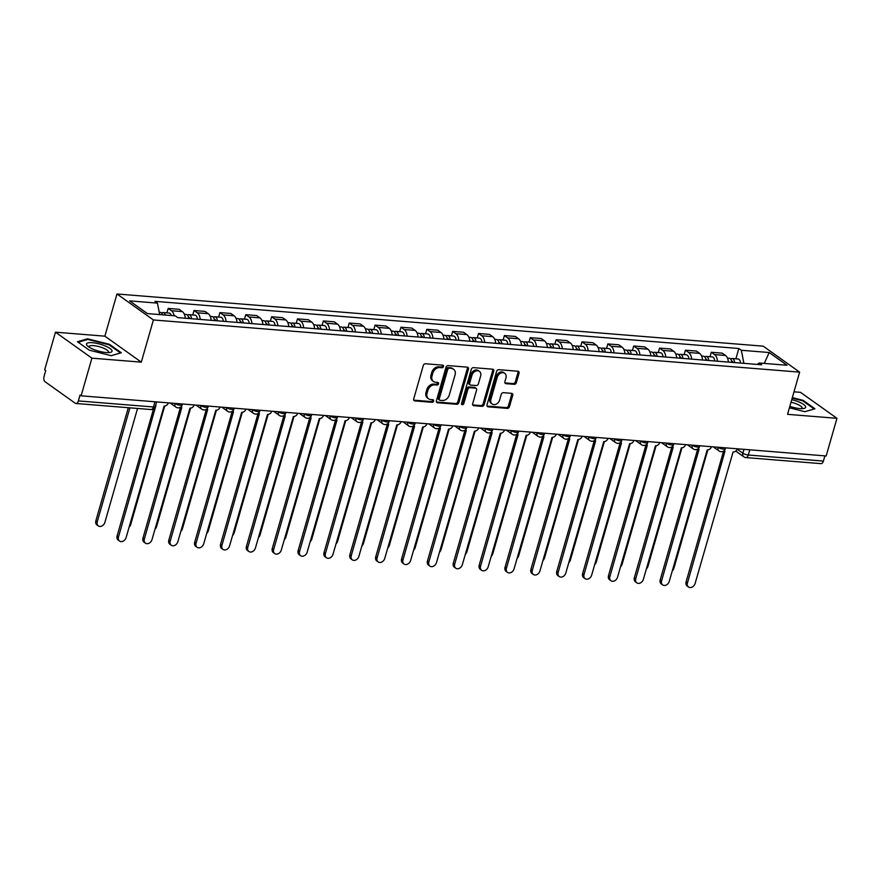 <?xml version="1.0" encoding="UTF-8"?>
<svg xmlns="http://www.w3.org/2000/svg" width="881" height="881" viewBox="0 0 881 881"><rect width="100%" height="100%" fill="white"/><g stroke="black" fill="none" stroke-linecap="round" stroke-linejoin="round"><path stroke-width="1.32" d="M443.506 366.562A1.399 1.079 125.5 0 0 442.736 365.163L425.446 363.765A2.004 1.542 125.5 0 0 423.287 365.494L413.707 398.928A2.004 1.542 125.5 0 0 414.797 400.91L432.086 402.309A1.399 1.079 125.5 0 0 432.835 399.71L430.6 399.522A6.42 4.934 125.5 0 1 428.573 398.807A6.42 4.934 125.5 0 1 427.087 393.168L427.891 390.382A6.42 4.934 125.5 0 1 434.807 384.854L437.042 385.041A1.399 1.079 125.5 0 0 437.78 382.442L435.544 382.255A6.42 4.934 125.5 0 1 433.529 381.539A6.42 4.934 125.5 0 1 432.042 375.89L432.846 373.104A6.42 4.934 125.5 0 1 439.751 367.586L441.987 367.762A1.399 1.079 125.5 0 0 443.506 366.562M433.529 381.539L432.461 380.779A6.42 4.934 125.5 0 1 430.985 375.141L431.778 372.355A6.42 4.934 125.5 0 1 438.694 366.826L440.929 367.014A1.399 1.079 125.5 0 0 442.482 365.141M414.797 400.91L413.751 400.161L431.029 401.549A1.399 1.079 125.5 0 0 432.571 399.688M428.573 398.807L427.516 398.047A6.42 4.934 125.5 0 1 426.03 392.408L426.833 389.622A6.42 4.934 125.5 0 1 433.738 384.094L435.974 384.281A1.399 1.079 125.5 0 0 437.527 382.42M514.207 384.336A2.004 1.542 125.5 0 0 516.365 382.607L519.052 373.225A2.004 1.542 125.5 0 0 517.962 371.242L498.756 369.69A2.004 1.542 125.5 0 0 496.598 371.419L487.017 404.842A2.004 1.542 125.5 0 0 488.107 406.835L507.313 408.388A2.004 1.542 125.5 0 0 509.471 406.659L512.72 395.327A2.004 1.542 125.5 0 0 511.619 393.344L503.403 392.673A2.004 1.542 125.5 0 0 501.245 394.402L499.637 400.018A5.363 4.13 125.5 0 1 492.171 404.038A5.363 4.13 125.5 0 1 490.926 399.313L497.236 377.31A5.363 4.13 125.5 0 1 504.703 373.291A5.363 4.13 125.5 0 1 505.947 378.015L504.89 381.682A2.004 1.542 125.5 0 0 505.991 383.664L514.207 384.336L513.138 383.576A2.004 1.542 125.5 0 0 515.308 381.847L517.995 372.476A2.004 1.542 125.5 0 0 517.951 371.242M141.301 362.146L104.872 336.168L55.47 332.181L91.899 358.16L141.301 362.146L153.404 319.957L799.64 372.145L787.548 414.334L836.95 418.321L826.158 455.973L81.107 395.811L80.039 395.051L78.365 400.921L153.459 406.978A4.086 1.09 16 0 0 155.265 406.593L156.609 401.901M91.899 358.16L81.107 395.811M468.45 369.139A2.004 1.542 125.5 0 0 467.348 367.157L448.154 365.604A2.004 1.542 125.5 0 0 445.984 367.333L436.403 400.756A2.004 1.542 125.5 0 0 437.494 402.749L456.699 404.291A2.004 1.542 125.5 0 0 458.858 402.573L468.45 369.139L467.382 368.379A2.004 1.542 125.5 0 0 467.337 367.157M473.449 367.641L492.655 369.194A2.004 1.542 125.5 0 1 493.745 371.187L484.165 404.61A2.004 1.542 125.5 0 1 482.006 406.339L473.791 405.678A2.004 1.542 125.5 0 1 472.69 403.685L476.577 390.129A2.004 1.542 125.5 0 0 475.487 388.147L470.036 387.706A2.004 1.542 125.5 0 0 467.877 389.424L463.824 403.542A1.399 1.079 125.5 0 1 461.545 403.355L471.291 369.37A2.004 1.542 125.5 0 1 473.449 367.641M55.47 332.181L44.667 369.833L45.735 370.593L44.05 376.451A4.086 2.368 -85.4 0 0 45.085 381.748L75.149 403.19A4.086 2.368 -85.4 0 0 75.909 403.476A4.086 2.368 -85.4 0 0 78.365 400.921M104.872 336.168L116.964 293.979L763.21 346.167L799.64 372.145M836.95 418.321L800.51 392.353L794.001 391.825M824.902 455.873L823.405 461.082A4.086 2.368 94.6 0 1 820.96 463.637L745.855 457.58A4.086 2.368 -85.4 0 0 748.31 455.014L823.405 461.082M185.296 318.228A9.394 5.451 -85.4 0 0 182.356 311.61L171.41 310.718A9.394 5.451 94.6 0 1 174.141 315.75M171.41 310.718L168.172 308.416L166.894 312.865M182.356 311.61L179.118 309.297L168.172 308.416M192.763 314.958L194.04 310.497L197.278 312.81A9.394 5.451 94.6 0 1 200.218 319.44M211.165 320.321A9.394 5.451 -85.4 0 0 208.224 313.691L204.976 311.389L194.04 310.497M218.62 317.05L219.898 312.59L223.135 314.902A9.394 5.451 94.6 0 1 226.087 321.532M237.022 322.413A9.394 5.451 -85.4 0 0 234.082 315.783L230.844 313.471L219.898 312.59M244.489 319.131L245.766 314.682L249.004 316.984A9.394 5.451 94.6 0 1 251.944 323.613M262.89 324.494A9.394 5.451 -85.4 0 0 259.95 317.876L256.701 315.563L245.766 314.682M270.346 321.224L271.623 316.764L274.861 319.076A9.394 5.451 94.6 0 1 277.812 325.706M288.748 326.587A9.394 5.451 -85.4 0 0 285.807 319.957L282.57 317.656L271.623 316.764M296.214 323.316L297.492 318.856L300.729 321.169A9.394 5.451 94.6 0 1 303.67 327.787M314.616 328.679A9.394 5.451 -85.4 0 0 311.676 322.05L308.427 319.737L297.492 318.856M322.072 325.397L323.349 320.948L326.587 323.25A9.394 5.451 94.6 0 1 329.538 329.879M340.473 330.76A9.394 5.451 -85.4 0 0 337.533 324.142L334.295 321.829L323.349 320.948M347.94 327.49L349.217 323.03L352.455 325.342A9.394 5.451 94.6 0 1 355.395 331.972M366.342 332.853A9.394 5.451 -85.4 0 0 363.401 326.223L360.153 323.911L349.217 323.03M373.797 329.582L375.075 325.122L378.312 327.435A9.394 5.451 94.6 0 1 381.264 334.053M392.199 334.945A9.394 5.451 -85.4 0 0 389.259 328.316L386.021 326.003L375.075 325.122M399.666 331.663L400.943 327.214L404.181 329.516A9.394 5.451 94.6 0 1 407.121 336.146M418.068 337.027A9.394 5.451 -85.4 0 0 415.127 330.408L411.879 328.095L400.943 327.214M425.523 333.756L426.8 329.296L430.038 331.608A9.394 5.451 94.6 0 1 432.989 338.238M443.925 339.119A9.394 5.451 -85.4 0 0 440.985 332.489L437.747 330.177L426.8 329.296M451.391 335.848L452.669 331.388L455.906 333.701A9.394 5.451 94.6 0 1 458.847 340.319M469.793 341.211A9.394 5.451 -85.4 0 0 466.853 334.582L463.604 332.269L452.669 331.388M477.249 337.93L478.526 333.481L481.764 335.782A9.394 5.451 94.6 0 1 484.715 342.412M495.651 343.293A9.394 5.451 -85.4 0 0 492.71 336.674L489.473 334.362L478.526 333.481M503.117 340.022L504.395 335.562L507.632 337.875A9.394 5.451 94.6 0 1 510.573 344.504M521.519 345.385A9.394 5.451 -85.4 0 0 518.579 338.756L515.33 336.443L504.395 335.562M528.974 342.114L530.252 337.654L533.49 339.967A9.394 5.451 94.6 0 1 536.441 346.585M547.376 347.477A9.394 5.451 -85.4 0 0 544.436 340.848L541.198 338.535L530.252 337.654M554.843 344.196L556.12 339.747L559.358 342.048A9.394 5.451 94.6 0 1 562.298 348.678M573.245 349.559A9.394 5.451 -85.4 0 0 570.304 342.94L567.056 340.628L556.12 339.747M580.7 346.288L581.978 341.828L585.215 344.141A9.394 5.451 94.6 0 1 588.167 350.77M599.102 351.651A9.394 5.451 -85.4 0 0 596.162 345.022L592.924 342.709L581.978 341.828M606.568 348.38L607.846 343.92L611.084 346.233A9.394 5.451 94.6 0 1 614.024 352.852M624.97 353.744A9.394 5.451 -85.4 0 0 622.03 347.114L618.781 344.801L607.846 343.92M632.426 350.462L633.703 346.002L636.941 348.314A9.394 5.451 94.6 0 1 639.892 354.944M650.828 355.825A9.394 5.451 -85.4 0 0 647.887 349.195L644.65 346.894L633.703 346.002M658.294 352.554L659.572 348.094L662.809 350.407A9.394 5.451 94.6 0 1 665.75 357.036M676.696 357.917A9.394 5.451 -85.4 0 0 673.756 351.288L670.507 348.975L659.572 348.094M684.152 354.647L685.429 350.186L688.667 352.499A9.394 5.451 94.6 0 1 691.618 359.118M702.553 360.01A9.394 5.451 -85.4 0 0 699.613 353.38L696.375 351.067L685.429 350.186M710.02 356.728L711.297 352.268L714.535 354.58A9.394 5.451 94.6 0 1 717.475 361.21M728.422 362.091A9.394 5.451 -85.4 0 0 725.481 355.461L722.233 353.16L711.297 352.268M743.894 363.346L741.339 350.275L769.19 352.521L787.03 365.252L759.18 363.005L761.68 364.778L177.775 317.623L175.275 315.85L147.424 313.592L129.584 300.873L157.435 303.119L159.681 314.583M741.339 350.275L738.84 348.502L154.935 301.346L157.435 303.119M153.404 319.957L116.964 293.979M109.464 344.317L87.549 338.8L77.462 341.729L89.3 350.175L111.215 355.682L121.303 352.752L109.464 344.317L109.277 344.956M789.42 407.815L804.871 411.702L814.947 408.773L803.12 400.337L792.338 397.628M735.877 358.82L738.84 348.502M759.18 363.005L757.175 364.415M764.268 363.413L769.19 352.521M87.318 339.581L87.549 338.8M802.932 400.976L803.12 400.337M437.494 402.749L436.447 402L455.642 403.542A2.004 1.542 125.5 0 0 457.801 401.813L467.382 368.379M449.189 368.346A1.399 1.079 125.5 0 0 447.68 369.557L439.267 398.895A1.399 1.079 125.5 0 0 440.037 400.293L442.394 400.481A6.42 4.934 125.5 0 0 449.299 394.963L455.059 374.899A6.42 4.934 125.5 0 0 453.572 369.26A6.42 4.934 125.5 0 0 451.557 368.533L448.132 367.586A1.399 1.079 125.5 0 0 446.623 368.798L447.68 369.557M439.597 400.128L438.529 399.379A1.399 1.079 125.5 0 1 438.209 398.146L446.623 368.798M453.572 369.26L452.515 368.5A6.42 4.934 125.5 0 0 450.488 367.784L451.557 368.533M448.132 367.586L450.488 367.784M473.791 405.678L472.734 404.93L480.938 405.579A2.004 1.542 125.5 0 0 483.107 403.861L492.688 370.427A2.004 1.542 125.5 0 0 492.644 369.194M476.114 388.367L475.057 387.607A2.004 1.542 125.5 0 0 474.419 387.387L468.967 386.946A2.004 1.542 125.5 0 0 466.809 388.675L462.767 402.782L463.824 403.542M461.512 403.983A1.399 1.079 125.5 0 0 462.767 402.782M480.619 376.066A5.363 4.13 125.5 0 0 479.374 371.341A5.363 4.13 125.5 0 0 471.908 375.361L469.683 383.114A2.004 1.542 125.5 0 0 470.773 385.096L476.236 385.537A2.004 1.542 125.5 0 0 478.394 383.819L480.619 376.066M479.374 371.341L478.306 370.593A5.363 4.13 125.5 0 0 470.85 374.601L471.908 375.361M470.146 384.876L469.088 384.116A2.004 1.542 125.5 0 1 468.626 382.354L470.85 374.601M505.991 383.664L504.934 382.927L513.138 383.576M504.703 373.291L503.646 372.542A5.363 4.13 125.5 0 0 496.179 376.55L497.236 377.31M492.171 404.038L491.102 403.278A5.363 4.13 125.5 0 1 489.869 398.564L496.179 376.55M487.05 406.075L506.245 407.628A2.004 1.542 125.5 0 0 508.403 405.899L511.652 394.567A2.004 1.542 125.5 0 0 511.619 393.344M165.353 315.046A5.11 2.962 -85.4 0 0 163.073 312.557A5.11 2.962 -85.4 0 0 161.608 313.063M171.321 315.53A5.11 2.962 -85.4 0 0 169.042 313.041L163.073 312.557M129.925 407.837L97.24 521.794A4.702 3.612 125.5 0 0 98.331 525.924A4.702 3.612 125.5 0 0 104.872 522.411L137.546 408.454M162.533 314.814A5.11 2.962 -85.4 0 0 160.254 312.337L159.219 312.248M98.331 525.924L96.954 524.944A4.702 3.612 -54.5 0 1 95.864 520.803L128.296 407.705M155.618 405.381A4.086 3.139 125.5 0 0 155.948 405.425L118.495 536.936A4.702 3.612 125.5 0 0 119.574 541.077A4.702 3.612 125.5 0 0 126.115 537.553L164.075 406.086A4.086 3.139 125.5 0 0 168.381 402.859M119.574 541.077L118.197 540.086A4.702 3.612 -54.5 0 1 117.107 535.956L153.536 408.905M189.844 318.603A2.456 1.421 -85.4 0 0 188.721 317.292A2.456 1.421 -85.4 0 0 188.501 317.303M191.485 318.735A5.11 2.962 -85.4 0 0 188.93 314.649A5.11 2.962 -85.4 0 0 187.477 315.156M197.454 319.219A5.11 2.962 -85.4 0 0 194.899 315.134L188.93 314.649M129.089 527.168A4.702 3.612 125.5 0 0 130.729 524.492L164.692 406.064M188.666 318.504A5.11 2.962 -85.4 0 0 186.111 314.418L184.371 314.286M215.713 320.684A2.456 1.421 -85.4 0 0 214.579 319.385A2.456 1.421 -85.4 0 0 214.358 319.396M217.354 320.816A5.11 2.962 -85.4 0 0 214.799 316.742A5.11 2.962 -85.4 0 0 213.334 317.237M223.322 321.301A5.11 2.962 -85.4 0 0 220.768 317.215L214.799 316.742M154.957 529.261A4.702 3.612 125.5 0 0 156.598 526.585L190.56 408.156M214.535 320.596A5.11 2.962 -85.4 0 0 211.98 316.51L210.229 316.367M241.57 322.776A2.456 1.421 -85.4 0 0 240.447 321.477A2.456 1.421 -85.4 0 0 240.227 321.488M243.211 322.909A5.11 2.962 -85.4 0 0 240.656 318.823A5.11 2.962 -85.4 0 0 239.203 319.329M249.18 323.393A5.11 2.962 -85.4 0 0 246.625 319.307L240.656 318.823M180.814 531.353A4.702 3.612 125.5 0 0 182.455 528.677L216.418 410.249M240.392 322.677A5.11 2.962 -85.4 0 0 237.837 318.603L236.097 318.459M93.397 349.328A13.27 3.546 16 0 0 110.004 352.466A13.27 3.546 16 0 0 105.147 345.914A13.27 3.546 16 0 0 90.468 342.621A13.27 3.546 16 0 0 87.604 346.046A13.27 3.546 16 0 0 93.397 349.328M108.033 352.62A10.054 2.687 16 0 0 108.44 352.114A10.054 2.687 16 0 0 103.231 348.05A10.054 2.687 16 0 0 89.113 346.574A10.054 2.687 16 0 0 89.19 347.224M78.178 342.246L87.803 339.449L109.035 344.79L120.51 352.962L111.171 355.671M789.828 406.383A13.27 3.546 16 0 0 803.659 408.487A13.27 3.546 16 0 0 798.803 401.934A13.27 3.546 16 0 0 791.755 399.666M801.688 408.641A10.054 2.687 16 0 0 802.095 408.134A10.054 2.687 16 0 0 796.887 404.071A10.054 2.687 16 0 0 791.017 402.232M792.184 398.157L802.69 400.8L814.165 408.982L804.827 411.691M180.627 407.121A4.086 3.139 125.5 0 0 181.805 407.518L144.352 539.029A4.702 3.612 125.5 0 0 145.442 543.159A4.702 3.612 125.5 0 0 151.984 539.646L189.933 408.167A4.086 3.139 125.5 0 0 194.238 404.941M145.442 543.159L144.055 542.178A4.702 3.612 -54.5 0 1 142.975 538.049L180.484 407.209M206.484 409.213A4.086 3.139 125.5 0 0 207.674 409.599L170.22 541.121A4.702 3.612 125.5 0 0 171.299 545.251A4.702 3.612 125.5 0 0 177.841 541.738L215.801 410.26A4.086 3.139 125.5 0 0 220.107 407.033M171.299 545.251L169.923 544.271A4.702 3.612 -54.5 0 1 168.833 540.13L206.352 409.302M232.353 411.295A4.086 3.139 125.5 0 0 233.531 411.691L196.078 543.203A4.702 3.612 125.5 0 0 197.168 547.343A4.702 3.612 125.5 0 0 203.709 543.819L241.658 412.341A4.086 3.139 125.5 0 0 245.964 409.125M197.168 547.343L195.78 546.352A4.702 3.612 -54.5 0 1 194.701 542.222L232.21 411.394M267.439 324.869A2.456 1.421 -85.4 0 0 266.304 323.558A2.456 1.421 -85.4 0 0 266.084 323.569M269.079 325.001A5.11 2.962 -85.4 0 0 266.525 320.915A5.11 2.962 -85.4 0 0 265.06 321.422M275.048 325.485A5.11 2.962 -85.4 0 0 272.493 321.4L266.525 320.915M206.683 533.434A4.702 3.612 125.5 0 0 208.323 530.758L242.286 412.33M266.26 324.77A5.11 2.962 -85.4 0 0 263.705 320.684L261.954 320.541M293.296 326.95A2.456 1.421 -85.4 0 0 292.173 325.651A2.456 1.421 -85.4 0 0 291.952 325.662M294.937 327.082A5.11 2.962 -85.4 0 0 292.382 323.008A5.11 2.962 -85.4 0 0 290.928 323.503M300.906 327.567A5.11 2.962 -85.4 0 0 298.351 323.481L292.382 323.008M232.54 535.527A4.702 3.612 125.5 0 0 234.181 532.851L268.143 414.422M292.118 326.862A5.11 2.962 -85.4 0 0 289.563 322.776L287.823 322.633M258.21 413.387A4.086 3.139 125.5 0 0 259.399 413.784L221.946 545.295A4.702 3.612 125.5 0 0 223.025 549.425A4.702 3.612 125.5 0 0 229.567 545.912L267.527 414.433A4.086 3.139 125.5 0 0 271.833 411.207M223.025 549.425L221.649 548.445A4.702 3.612 -54.5 0 1 220.558 544.315L258.078 413.475M284.078 415.48A4.086 3.139 125.5 0 0 285.257 415.865L247.803 547.387A4.702 3.612 125.5 0 0 248.894 551.517A4.702 3.612 125.5 0 0 255.435 548.004L293.384 416.526A4.086 3.139 125.5 0 0 297.69 413.299M248.894 551.517L247.506 550.526A4.702 3.612 -54.5 0 1 246.427 546.396L283.935 415.568M319.164 329.042A2.456 1.421 -85.4 0 0 318.03 327.743A2.456 1.421 -85.4 0 0 317.81 327.754M320.805 329.175A5.11 2.962 -85.4 0 0 318.25 325.089A5.11 2.962 -85.4 0 0 316.786 325.596M326.774 329.659A5.11 2.962 -85.4 0 0 324.219 325.574L318.25 325.089M258.408 537.619A4.702 3.612 125.5 0 0 260.049 534.943L294.012 416.504M317.986 328.943A5.11 2.962 -85.4 0 0 315.431 324.869L313.68 324.726M345.022 331.135A2.456 1.421 -85.4 0 0 343.898 329.824A2.456 1.421 -85.4 0 0 343.678 329.835M346.662 331.267A5.11 2.962 -85.4 0 0 344.108 327.181A5.11 2.962 -85.4 0 0 342.654 327.688M352.631 331.752A5.11 2.962 -85.4 0 0 350.076 327.666L344.108 327.181M284.266 539.701A4.702 3.612 125.5 0 0 285.907 537.025L319.869 418.596M343.843 331.036A5.11 2.962 -85.4 0 0 341.288 326.95L339.548 326.807M370.89 333.216A2.456 1.421 -85.4 0 0 369.756 331.917A2.456 1.421 -85.4 0 0 369.535 331.928M372.531 333.348A5.11 2.962 -85.4 0 0 369.976 329.274A5.11 2.962 -85.4 0 0 368.511 329.769M378.5 333.833A5.11 2.962 -85.4 0 0 375.945 329.747L369.976 329.274M310.134 541.793A4.702 3.612 125.5 0 0 311.775 539.117L345.737 420.689M369.712 333.128A5.11 2.962 -85.4 0 0 367.157 329.042L365.406 328.899M396.747 335.309A2.456 1.421 -85.4 0 0 395.624 334.009A2.456 1.421 -85.4 0 0 395.404 334.02M398.388 335.441A5.11 2.962 -85.4 0 0 395.833 331.355A5.11 2.962 -85.4 0 0 394.38 331.862M404.357 335.925A5.11 2.962 -85.4 0 0 401.802 331.84L395.833 331.355M335.991 543.885A4.702 3.612 125.5 0 0 337.632 541.209L371.595 422.77M395.569 335.209A5.11 2.962 -85.4 0 0 393.014 331.135L391.274 330.992M422.616 337.401A2.456 1.421 -85.4 0 0 421.481 336.09A2.456 1.421 -85.4 0 0 421.261 336.101M424.257 337.533A5.11 2.962 -85.4 0 0 421.702 333.447A5.11 2.962 -85.4 0 0 420.237 333.954M430.225 338.018A5.11 2.962 -85.4 0 0 427.67 333.932L421.702 333.447M361.86 545.967A4.702 3.612 125.5 0 0 363.501 543.291L397.463 424.862M421.437 337.302A5.11 2.962 -85.4 0 0 418.882 333.216L417.131 333.073M448.473 339.482A2.456 1.421 -85.4 0 0 447.35 338.183A2.456 1.421 -85.4 0 0 447.13 338.194M450.114 339.614A5.11 2.962 -85.4 0 0 447.559 335.54A5.11 2.962 -85.4 0 0 446.105 336.035M456.083 340.099A5.11 2.962 -85.4 0 0 453.528 336.013L447.559 335.54M387.717 548.059A4.702 3.612 125.5 0 0 389.358 545.383L423.32 426.955M447.295 339.394A5.11 2.962 -85.4 0 0 444.74 335.309L443 335.165M474.341 341.575A2.456 1.421 -85.4 0 0 473.207 340.275A2.456 1.421 -85.4 0 0 472.987 340.286M475.982 341.707A5.11 2.962 -85.4 0 0 473.427 337.621A5.11 2.962 -85.4 0 0 471.963 338.128M481.951 342.191A5.11 2.962 -85.4 0 0 479.396 338.106L473.427 337.621M413.585 550.151A4.702 3.612 125.5 0 0 415.226 547.475L449.189 429.036M473.163 341.476A5.11 2.962 -85.4 0 0 470.608 337.401L468.857 337.258M500.199 343.667A2.456 1.421 -85.4 0 0 499.075 342.357A2.456 1.421 -85.4 0 0 498.855 342.368M501.84 343.799A5.11 2.962 -85.4 0 0 499.285 339.714A5.11 2.962 -85.4 0 0 497.831 340.22M507.808 344.273A5.11 2.962 -85.4 0 0 505.254 340.198L499.285 339.714M439.443 552.233A4.702 3.612 125.5 0 0 441.084 549.557L475.046 431.128M499.02 343.568A5.11 2.962 -85.4 0 0 496.466 339.482L494.726 339.339M309.936 417.561A4.086 3.139 125.5 0 0 311.125 417.957L273.672 549.469A4.702 3.612 125.5 0 0 274.751 553.609A4.702 3.612 125.5 0 0 281.292 550.085L319.252 418.607A4.086 3.139 125.5 0 0 323.558 415.392M274.751 553.609L273.374 552.618A4.702 3.612 -54.5 0 1 272.284 548.489L309.804 417.66M335.804 419.653A4.086 3.139 125.5 0 0 336.983 420.05L299.529 551.561A4.702 3.612 125.5 0 0 300.619 555.691A4.702 3.612 125.5 0 0 307.161 552.178L345.11 420.7A4.086 3.139 125.5 0 0 349.416 417.473M300.619 555.691L299.232 554.711A4.702 3.612 -54.5 0 1 298.152 550.581L335.661 419.741M361.662 421.746A4.086 3.139 125.5 0 0 362.851 422.131L325.397 553.653A4.702 3.612 125.5 0 0 326.477 557.783A4.702 3.612 125.5 0 0 333.018 554.27L370.978 422.792A4.086 3.139 125.5 0 0 375.284 419.565M326.477 557.783L325.1 556.792A4.702 3.612 -54.5 0 1 324.01 552.662L361.529 421.834M387.53 423.827A4.086 3.139 125.5 0 0 388.708 424.224L351.255 555.735A4.702 3.612 125.5 0 0 352.345 559.875A4.702 3.612 125.5 0 0 358.886 556.351L396.835 424.873A4.086 3.139 125.5 0 0 401.141 421.658M352.345 559.875L350.957 558.884A4.702 3.612 -54.5 0 1 349.878 554.755L387.387 423.926M413.387 425.919A4.086 3.139 125.5 0 0 414.577 426.316L377.123 557.827A4.702 3.612 125.5 0 0 378.202 561.957A4.702 3.612 125.5 0 0 384.744 558.444L422.704 426.966A4.086 3.139 125.5 0 0 427.01 423.739M378.202 561.957L376.826 560.977A4.702 3.612 -54.5 0 1 375.735 556.836L413.255 426.008M439.256 428.012A4.086 3.139 125.5 0 0 440.434 428.397L402.98 559.92A4.702 3.612 125.5 0 0 404.071 564.049A4.702 3.612 125.5 0 0 410.612 560.525L448.561 429.058A4.086 3.139 125.5 0 0 452.867 425.831M404.071 564.049L402.683 563.058A4.702 3.612 -54.5 0 1 401.604 558.928L439.112 428.1M465.113 430.093A4.086 3.139 125.5 0 0 466.302 430.49L428.849 562.001A4.702 3.612 125.5 0 0 429.928 566.131A4.702 3.612 125.5 0 0 436.469 562.618L474.43 431.139A4.086 3.139 125.5 0 0 478.735 427.924M429.928 566.131L428.551 565.15A4.702 3.612 -54.5 0 1 427.461 561.021L464.981 430.192M490.981 432.186A4.086 3.139 125.5 0 0 492.16 432.571L454.706 564.093A4.702 3.612 125.5 0 0 455.796 568.223A4.702 3.612 125.5 0 0 462.338 564.71L500.287 433.232A4.086 3.139 125.5 0 0 504.593 430.005M455.796 568.223L454.409 567.243A4.702 3.612 -54.5 0 1 453.33 563.102L490.838 432.274M526.067 345.748A2.456 1.421 -85.4 0 0 524.933 344.449A2.456 1.421 -85.4 0 0 524.713 344.46M527.708 345.881A5.11 2.962 -85.4 0 0 525.153 341.806A5.11 2.962 -85.4 0 0 523.688 342.302M533.677 346.365A5.11 2.962 -85.4 0 0 531.122 342.28L525.153 341.806M465.311 554.325A4.702 3.612 125.5 0 0 466.952 551.649L500.915 433.221M524.889 345.66A5.11 2.962 -85.4 0 0 522.334 341.575L520.583 341.432M551.924 347.841A2.456 1.421 -85.4 0 0 550.801 346.541A2.456 1.421 -85.4 0 0 550.581 346.552M553.565 347.973A5.11 2.962 -85.4 0 0 551.01 343.887A5.11 2.962 -85.4 0 0 549.557 344.394M559.534 348.458A5.11 2.962 -85.4 0 0 556.979 344.372L551.01 343.887M491.169 556.418A4.702 3.612 125.5 0 0 492.809 553.742L526.772 435.302M550.746 347.742A5.11 2.962 -85.4 0 0 548.191 343.667L546.451 343.524M577.793 349.933A2.456 1.421 -85.4 0 0 576.659 348.623A2.456 1.421 -85.4 0 0 576.438 348.634M579.434 350.065A5.11 2.962 -85.4 0 0 576.879 345.98A5.11 2.962 -85.4 0 0 575.414 346.486M585.402 350.539A5.11 2.962 -85.4 0 0 582.848 346.464L576.879 345.98M517.037 558.499A4.702 3.612 125.5 0 0 518.678 555.823L552.64 437.394M576.615 349.834A5.11 2.962 -85.4 0 0 574.06 345.748L572.309 345.605M603.65 352.015A2.456 1.421 -85.4 0 0 602.527 350.715A2.456 1.421 -85.4 0 0 602.307 350.726M605.291 352.147A5.11 2.962 -85.4 0 0 602.736 348.072A5.11 2.962 -85.4 0 0 601.283 348.568M611.26 352.631A5.11 2.962 -85.4 0 0 608.705 348.546L602.736 348.072M542.894 560.591A4.702 3.612 125.5 0 0 544.535 557.915L578.498 439.487M602.472 351.926A5.11 2.962 -85.4 0 0 599.917 347.841L598.177 347.698M629.519 354.107A2.456 1.421 -85.4 0 0 628.384 352.807A2.456 1.421 -85.4 0 0 628.164 352.818M631.159 354.239A5.11 2.962 -85.4 0 0 628.605 350.153A5.11 2.962 -85.4 0 0 627.14 350.66M637.128 354.724A5.11 2.962 -85.4 0 0 634.573 350.638L628.605 350.153M568.763 562.684A4.702 3.612 125.5 0 0 570.403 560.008L604.366 441.568M628.34 354.008A5.11 2.962 -85.4 0 0 625.785 349.933L624.034 349.79M655.376 356.199A2.456 1.421 -85.4 0 0 654.253 354.889A2.456 1.421 -85.4 0 0 654.032 354.9M657.017 356.331A5.11 2.962 -85.4 0 0 654.462 352.246A5.11 2.962 -85.4 0 0 653.008 352.752M662.986 356.805A5.11 2.962 -85.4 0 0 660.431 352.73L654.462 352.246M594.62 564.765A4.702 3.612 125.5 0 0 596.261 562.089L630.223 443.661M654.198 356.1A5.11 2.962 -85.4 0 0 651.643 352.015L649.903 351.871M516.839 434.278A4.086 3.139 125.5 0 0 518.028 434.663L480.574 566.186A4.702 3.612 125.5 0 0 481.654 570.315A4.702 3.612 125.5 0 0 488.195 566.791L526.155 435.324A4.086 3.139 125.5 0 0 530.461 432.097M481.654 570.315L480.277 569.324A4.702 3.612 -54.5 0 1 479.187 565.195L516.707 434.366M542.707 436.359A4.086 3.139 125.5 0 0 543.885 436.756L506.432 568.267A4.702 3.612 125.5 0 0 507.522 572.397A4.702 3.612 125.5 0 0 514.064 568.884L552.013 437.405A4.086 3.139 125.5 0 0 556.318 434.19M507.522 572.397L506.135 571.417A4.702 3.612 -54.5 0 1 505.055 567.287L542.564 436.447M568.564 438.452A4.086 3.139 125.5 0 0 569.754 438.837L532.3 570.359A4.702 3.612 125.5 0 0 533.379 574.489A4.702 3.612 125.5 0 0 539.921 570.976L577.881 439.498A4.086 3.139 125.5 0 0 582.187 436.271M533.379 574.489L532.003 573.509A4.702 3.612 -54.5 0 1 530.913 569.368L568.432 438.54M594.433 440.544A4.086 3.139 125.5 0 0 595.611 440.929L558.158 572.452A4.702 3.612 125.5 0 0 559.248 576.581A4.702 3.612 125.5 0 0 565.789 573.057L603.738 441.59A4.086 3.139 125.5 0 0 608.044 438.364M559.248 576.581L557.86 575.59A4.702 3.612 -54.5 0 1 556.781 571.461L594.29 440.632M620.29 442.625A4.086 3.139 125.5 0 0 621.479 443.022L584.026 574.533A4.702 3.612 125.5 0 0 585.105 578.663A4.702 3.612 125.5 0 0 591.647 575.15L629.607 443.672A4.086 3.139 125.5 0 0 633.913 440.456M585.105 578.663L583.729 577.683A4.702 3.612 -54.5 0 1 582.638 573.553L620.158 442.714M646.158 444.718A4.086 3.139 125.5 0 0 647.337 445.103L609.883 576.626A4.702 3.612 125.5 0 0 610.973 580.755A4.702 3.612 125.5 0 0 617.515 577.242L655.464 445.764A4.086 3.139 125.5 0 0 659.77 442.537M610.973 580.755L609.586 579.775A4.702 3.612 -54.5 0 1 608.507 575.634L646.015 444.806M681.244 358.281A2.456 1.421 -85.4 0 0 680.11 356.981A2.456 1.421 -85.4 0 0 679.89 356.992M682.885 358.413A5.11 2.962 -85.4 0 0 680.33 354.338A5.11 2.962 -85.4 0 0 678.866 354.834M688.854 358.897A5.11 2.962 -85.4 0 0 686.299 354.812L680.33 354.338M620.488 566.857A4.702 3.612 125.5 0 0 622.129 564.181L656.092 445.753M680.066 358.193A5.11 2.962 -85.4 0 0 677.511 354.107L675.76 353.964M672.016 446.81A4.086 3.139 125.5 0 0 673.205 447.196L635.752 578.707A4.702 3.612 125.5 0 0 636.831 582.848A4.702 3.612 125.5 0 0 643.372 579.324L681.332 447.856A4.086 3.139 125.5 0 0 685.638 444.63M636.831 582.848L635.454 581.856A4.702 3.612 -54.5 0 1 634.364 577.727L671.884 446.898M707.102 360.373A2.456 1.421 -85.4 0 0 705.978 359.063A2.456 1.421 -85.4 0 0 705.758 359.085M708.742 360.505A5.11 2.962 -85.4 0 0 706.188 356.42A5.11 2.962 -85.4 0 0 704.734 356.926M714.711 360.99A5.11 2.962 -85.4 0 0 712.156 356.904L706.188 356.42M646.346 568.939A4.702 3.612 125.5 0 0 647.987 566.274L681.949 447.834M705.923 360.274A5.11 2.962 -85.4 0 0 703.368 356.188L701.628 356.056M697.884 448.892A4.086 3.139 125.5 0 0 699.062 449.288L661.609 580.799A4.702 3.612 125.5 0 0 662.699 584.929A4.702 3.612 125.5 0 0 669.241 581.416L707.19 449.938A4.086 3.139 125.5 0 0 711.496 446.722M662.699 584.929L661.312 583.949A4.702 3.612 -54.5 0 1 660.232 579.819L697.741 448.98M732.97 362.465A2.456 1.421 -85.4 0 0 731.836 361.155A2.456 1.421 -85.4 0 0 731.615 361.166M734.611 362.598A5.11 2.962 -85.4 0 0 732.056 358.512A5.11 2.962 -85.4 0 0 730.591 359.007M740.58 363.071A5.11 2.962 -85.4 0 0 738.025 358.996L732.056 358.512M672.214 571.031A4.702 3.612 125.5 0 0 673.855 568.355L707.817 449.927M731.792 362.366A5.11 2.962 -85.4 0 0 729.237 358.281L727.486 358.138M723.742 450.984A4.086 3.139 125.5 0 0 724.931 451.369L687.477 582.892A4.702 3.612 125.5 0 0 688.557 587.021A4.702 3.612 125.5 0 0 695.098 583.508L733.058 452.03A4.086 3.139 125.5 0 0 737.364 448.803M688.557 587.021L687.18 586.041A4.702 3.612 -54.5 0 1 686.09 581.9L723.609 451.072M737.199 449.2L742.87 453.241A4.086 1.09 16 0 0 748.31 455.014L749.797 449.806M743.982 449.343L742.87 453.241A4.086 3.139 -54.5 0 0 743.817 456.832A4.086 4.086 0 0 0 745.855 457.58M699.613 353.38L688.667 352.499M673.756 351.288L662.809 350.407M647.887 349.195L636.941 348.314M622.03 347.114L611.084 346.233M596.162 345.022L585.215 344.141M570.304 342.94L559.358 342.048M544.436 340.848L533.49 339.967M518.579 338.756L507.632 337.875M492.71 336.674L481.764 335.782M466.853 334.582L455.906 333.701M440.985 332.489L430.038 331.608M415.127 330.408L404.181 329.516M389.259 328.316L378.312 327.435M363.401 326.223L352.455 325.342M337.533 324.142L326.587 323.25M311.676 322.05L300.729 321.169M285.807 319.957L274.861 319.076M259.95 317.876L249.004 316.984M234.082 315.783L223.135 314.902M208.224 313.691L197.278 312.81M725.481 355.461L714.535 354.58M717.905 447.24L718.092 447.361A4.086 1.09 16 0 0 722.365 448.98A4.086 1.09 16 0 0 725.327 448.759L725.592 447.856M718.125 447.251L718.092 447.361A4.086 3.139 -54.5 0 0 719.039 450.962A4.086 4.086 0 0 0 725.327 448.759M692.048 445.147L692.224 445.279A4.086 1.09 16 0 0 696.508 446.898A4.086 1.09 16 0 0 699.47 446.667L699.723 445.764M692.257 445.169L692.224 445.279A4.086 3.139 -54.5 0 0 693.171 448.87A4.086 4.086 0 0 0 699.47 446.667M666.179 443.055L666.366 443.187A4.086 1.09 16 0 0 670.639 444.806A4.086 1.09 16 0 0 673.602 444.586L673.866 443.683M666.399 443.077L666.366 443.187A4.086 3.139 -54.5 0 0 667.313 446.777A4.086 4.086 0 0 0 673.602 444.586M640.322 440.974L640.498 441.095A4.086 1.09 16 0 0 644.782 442.714A4.086 1.09 16 0 0 647.744 442.493L647.998 441.59M640.531 440.985L640.498 441.095A4.086 3.139 -54.5 0 0 641.445 444.696A4.086 4.086 0 0 0 647.744 442.493M614.453 438.881L614.641 439.013A4.086 1.09 16 0 0 618.914 440.632A4.086 1.09 16 0 0 621.876 440.401L622.14 439.498M614.674 438.903L614.641 439.013A4.086 3.139 -54.5 0 0 615.588 442.603A4.086 4.086 0 0 0 621.876 440.401M588.596 436.789L588.772 436.921A4.086 1.09 16 0 0 593.056 438.54A4.086 1.09 16 0 0 596.019 438.32L596.272 437.416M588.805 436.811L588.772 436.921A4.086 3.139 -54.5 0 0 589.719 440.511A4.086 4.086 0 0 0 596.019 438.32M562.728 434.707L562.915 434.829A4.086 1.09 16 0 0 567.188 436.447A4.086 1.09 16 0 0 570.15 436.227L570.414 435.324M562.948 434.718L562.915 434.829A4.086 3.139 -54.5 0 0 563.862 438.43A4.086 4.086 0 0 0 570.15 436.227M536.87 432.615L537.047 432.747A4.086 1.09 16 0 0 541.33 434.366A4.086 1.09 16 0 0 544.293 434.135L544.546 433.232M537.08 432.637L537.047 432.747A4.086 3.139 -54.5 0 0 537.994 436.337A4.086 4.086 0 0 0 544.293 434.135M511.002 430.523L511.189 430.655A4.086 1.09 16 0 0 515.462 432.274A4.086 1.09 16 0 0 518.424 432.053L518.689 431.15M511.222 430.545L511.189 430.655A4.086 3.139 -54.5 0 0 512.136 434.245A4.086 4.086 0 0 0 518.424 432.053M485.145 428.441L485.321 428.562A4.086 1.09 16 0 0 489.605 430.181A4.086 1.09 16 0 0 492.567 429.961L492.82 429.058M485.354 428.452L485.321 428.562A4.086 3.139 -54.5 0 0 486.268 432.164A4.086 4.086 0 0 0 492.567 429.961M459.276 426.349L459.464 426.481A4.086 1.09 16 0 0 463.736 428.1A4.086 1.09 16 0 0 466.699 427.869L466.963 426.966M459.497 426.371L459.464 426.481A4.086 3.139 -54.5 0 0 460.411 430.071A4.086 4.086 0 0 0 466.699 427.869M433.419 424.257L433.595 424.389A4.086 1.09 16 0 0 437.879 426.008A4.086 1.09 16 0 0 440.841 425.787L441.095 424.884M433.628 424.279L433.595 424.389A4.086 3.139 -54.5 0 0 434.542 427.979A4.086 4.086 0 0 0 440.841 425.787M407.551 422.175L407.738 422.296A4.086 1.09 16 0 0 412.011 423.915A4.086 1.09 16 0 0 414.973 423.695L415.237 422.792M407.771 422.186L407.738 422.296A4.086 3.139 -54.5 0 0 408.685 425.897A4.086 4.086 0 0 0 414.973 423.695M381.693 420.083L381.869 420.215A4.086 1.09 16 0 0 386.153 421.834A4.086 1.09 16 0 0 389.116 421.603L389.369 420.7M381.902 420.105L381.869 420.215A4.086 3.139 -54.5 0 0 382.817 423.805A4.086 4.086 0 0 0 389.116 421.603M355.825 417.99L356.012 418.123A4.086 1.09 16 0 0 360.285 419.741A4.086 1.09 16 0 0 363.247 419.521L363.512 418.618M356.045 418.012L356.012 418.123A4.086 3.139 -54.5 0 0 356.959 421.713A4.086 4.086 0 0 0 363.247 419.521M329.968 415.909L330.144 416.03A4.086 1.09 16 0 0 334.428 417.66A4.086 1.09 16 0 0 337.39 417.429L337.643 416.526M330.177 415.92L330.144 416.03A4.086 3.139 -54.5 0 0 331.091 419.631A4.086 4.086 0 0 0 337.39 417.429M304.099 413.817L304.286 413.949A4.086 1.09 16 0 0 308.559 415.568A4.086 1.09 16 0 0 311.522 415.336L311.786 414.433M304.319 413.839L304.286 413.949A4.086 3.139 -54.5 0 0 305.233 417.539A4.086 4.086 0 0 0 311.522 415.336M278.242 411.724L278.418 411.856A4.086 1.09 16 0 0 282.702 413.475A4.086 1.09 16 0 0 285.664 413.255L285.918 412.352M278.451 411.746L278.418 411.856A4.086 3.139 -54.5 0 0 279.365 415.447A4.086 4.086 0 0 0 285.664 413.255M252.373 409.643L252.561 409.775A4.086 1.09 16 0 0 256.834 411.394A4.086 1.09 16 0 0 259.796 411.163L260.06 410.26M252.594 409.654L252.561 409.775A4.086 3.139 -54.5 0 0 253.508 413.365A4.086 4.086 0 0 0 259.796 411.163M226.516 407.551L226.692 407.683A4.086 1.09 16 0 0 230.976 409.302A4.086 1.09 16 0 0 233.939 409.07L234.192 408.167M226.725 407.573L226.692 407.683A4.086 3.139 -54.5 0 0 227.639 411.273A4.086 4.086 0 0 0 233.939 409.07M200.648 405.458L200.835 405.59A4.086 1.09 16 0 0 205.108 407.209A4.086 1.09 16 0 0 208.07 406.989L208.334 406.086M200.868 405.48L200.835 405.59A4.086 3.139 -54.5 0 0 201.782 409.191A4.086 4.086 0 0 0 208.07 406.989M174.79 403.377L174.967 403.509A4.086 1.09 16 0 0 179.25 405.128A4.086 1.09 16 0 0 182.213 404.897L182.466 403.994M175 403.388L174.967 403.509A4.086 3.139 -54.5 0 0 175.914 407.099A4.086 4.086 0 0 0 182.213 404.897M154.957 401.769L153.459 406.978A4.086 2.368 -85.4 0 1 151.014 409.544A4.086 4.086 0 0 0 155.265 406.593M438.694 366.826L439.751 367.586M431.778 372.355L432.846 373.104M430.985 375.141L432.042 375.89M435.974 384.281L437.042 385.041M433.738 384.094L434.807 384.854M426.833 389.622L427.891 390.382M426.03 392.408L427.087 393.168M431.029 401.549L432.086 402.309M440.929 367.014L441.987 367.762M457.801 401.813L458.858 402.573M455.642 403.542L456.699 404.291M438.209 398.146L439.267 398.895M492.688 370.427L493.745 371.187M483.107 403.861L484.165 404.61M480.938 405.579L482.006 406.339M474.419 387.387L475.487 388.147M468.967 386.946L470.036 387.706M466.809 388.675L467.877 389.424M468.626 382.354L469.683 383.114M489.869 398.564L490.926 399.313M511.652 394.567L512.72 395.327M508.403 405.899L509.471 406.659M506.245 407.628L507.313 408.388M487.061 406.086L488.107 406.835M517.995 372.476L519.052 373.225M515.308 381.847L516.365 382.607M95.864 520.803L97.24 521.794M118.495 536.936L117.107 535.956M144.352 539.029L142.975 538.049M170.22 541.121L168.833 540.13M196.078 543.203L194.701 542.222M221.946 545.295L220.558 544.315M247.803 547.387L246.427 546.396M273.672 549.469L272.284 548.489M299.529 551.561L298.152 550.581M325.397 553.653L324.01 552.662M351.255 555.735L349.878 554.755M377.123 557.827L375.735 556.836M402.98 559.92L401.604 558.928M428.849 562.001L427.461 561.021M454.706 564.093L453.33 563.102M480.574 566.186L479.187 565.195M506.432 568.267L505.055 567.287M532.3 570.359L530.913 569.368M558.158 572.452L556.781 571.461M584.026 574.533L582.638 573.553M609.883 576.626L608.507 575.634M635.752 578.707L634.364 577.727M661.609 580.799L660.232 579.819M687.477 582.892L686.09 581.9M170.165 403.002L175.914 407.099M196.034 405.095L201.782 409.191M221.891 407.176L227.639 411.273M247.759 409.269L253.508 413.365M273.617 411.361L279.365 415.447M299.485 413.442L305.233 417.539M325.342 415.535L331.091 419.631M351.211 417.627L356.959 421.713M377.068 419.708L382.817 423.805M402.936 421.801L408.685 425.897M428.794 423.882L434.542 427.979M454.662 425.975L460.411 430.071M480.519 428.067L486.268 432.164M506.388 430.148L512.136 434.245M532.245 432.241L537.994 436.337M558.114 434.333L563.862 438.43M583.971 436.414L589.719 440.511M609.839 438.507L615.588 442.603M635.697 440.599L641.445 444.696M661.565 442.68L667.313 446.777M687.422 444.773L693.171 448.87M713.291 446.865L719.039 450.962M743.817 456.832L735.745 451.083M151.014 409.544L75.909 403.476"/></g></svg>
